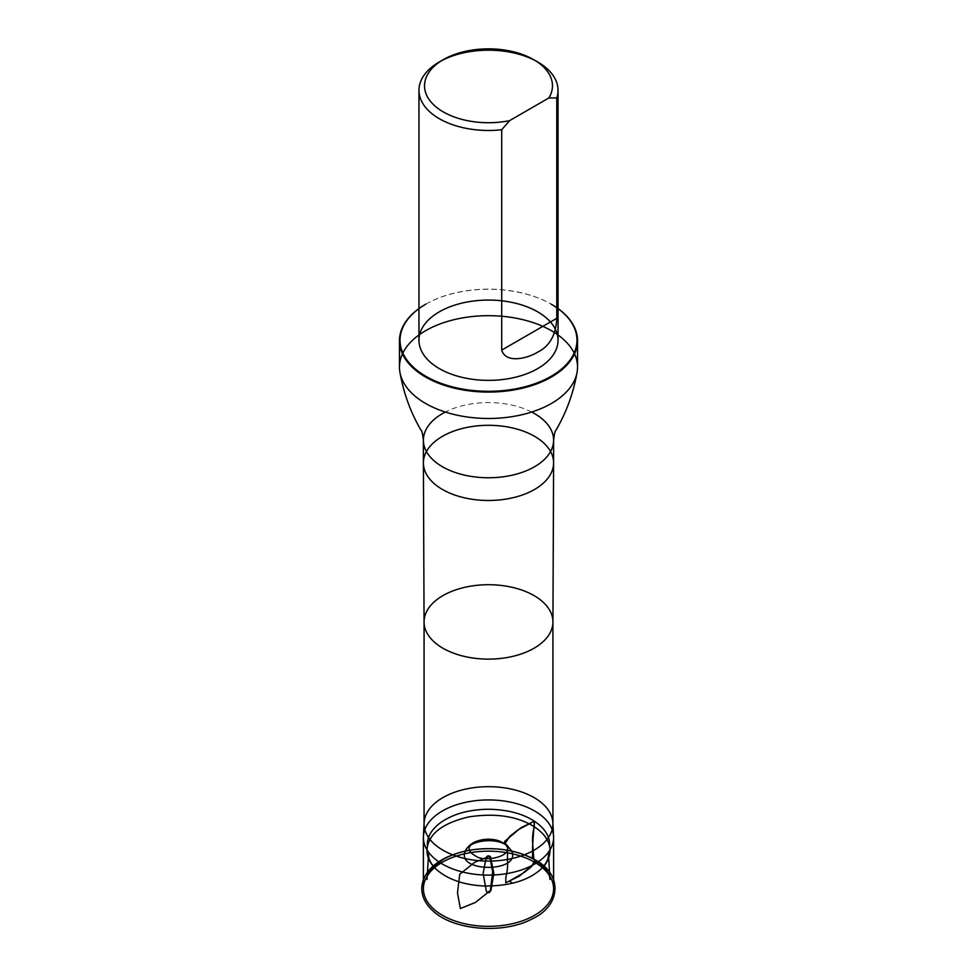 <?xml version="1.0" encoding="UTF-8"?>
<svg xmlns="http://www.w3.org/2000/svg" width="977" height="977" viewBox="0 0 977 977"><rect width="100%" height="100%" fill="white"/><g stroke="black" fill="none" stroke-linecap="round" stroke-linejoin="round"><path stroke-width="0.73" stroke-dasharray="4.88 3.66" d="M425.935 304.103A88.48 51.085 180 0 1 551.065 304.103M425.545 304.323A89.029 51.402 180 0 1 551.455 304.323M531.671 412.038A65.105 37.59 0 0 0 445.329 412.038"/><path stroke-width="1.47" d="M507.393 845.972C496.548 836.947 469.412 840.086 465.443 850.833C454.916 872.84 522.036 872.901 511.557 850.833L506.526 844.69L504.84 844.006C495.791 838.217 485.52 837.79 474.028 842.711C466.896 846.815 467.495 851.285 475.823 856.121C485.056 863.082 517.456 855.229 504.84 844.006L509.811 836.312L518.018 829.852L534.358 821.193C522.475 813.523 507.1 809.542 488.256 809.249C468.032 809.579 451.716 814.354 439.308 823.574C430.772 830.365 426.802 837.961 427.376 846.363L426.986 849.343C426.631 856.744 429.917 863.595 436.841 869.872C448.248 879.52 463.745 884.881 483.31 885.968C508.26 886.334 527.201 880.973 540.147 869.884C546.815 864.156 550.1 857.305 550.014 849.343C549.245 840.635 543.994 833.125 534.272 826.798C517.444 816.174 495.62 812.876 468.826 816.894C442.471 823.122 428.537 833.943 426.986 849.343M509.31 881.059L512.046 882.854L509.31 881.059L523.99 872.632L531.341 866.831L535.164 859.87L533.845 859.43L532.697 844.006L534.358 821.181L520.949 827.702L504.755 841.282C503.253 845.703 508.651 843.578 507.625 847.999L507.429 860.041C507.93 865.366 507.405 871.069 505.854 877.163L505.756 882.781L519.166 876.259L535.372 862.679C536.861 858.258 531.464 860.383 532.489 855.962L532.697 843.92C532.196 838.596 532.721 832.892 534.272 826.798L534.358 821.193C545.129 828.423 550.21 836.813 549.624 846.363L550.014 849.343M534.541 810.947A65.105 37.59 0 0 0 464.441 802.593A65.105 37.59 0 0 0 423.42 836.459A65.105 37.59 0 0 0 423.395 837.521A65.105 37.59 0 0 0 488.5 875.111A65.105 37.59 0 0 0 553.605 837.521A65.105 37.59 0 0 0 553.58 836.459A65.105 37.59 0 0 0 534.541 810.947M534.541 862.178A65.105 37.59 180 0 1 553.605 888.752A65.105 37.59 180 0 1 488.5 926.343A65.105 37.59 180 0 1 423.395 888.752A65.105 37.59 180 0 1 463.587 854.032A65.105 37.59 180 0 1 534.541 862.178M509.567 120.659A63.969 36.931 180 0 1 434.313 105.418A63.969 36.931 180 0 1 443.265 59.67A63.969 36.931 180 0 1 533.735 59.67A63.969 36.931 180 0 1 548.903 97.944L509.567 120.659L501.702 129.746A69.538 40.142 180 0 1 439.332 118.718A69.538 40.142 180 0 1 418.962 90.324A69.538 40.142 180 0 1 439.332 61.942A69.538 40.142 180 0 1 537.668 61.942A69.538 40.142 180 0 1 558.038 90.324A69.538 40.142 180 0 1 556.78 97.944L556.78 318.307C555.962 334.989 549.587 346.261 537.68 352.135C528.398 358.034 506.049 364.262 501.702 350.108L501.702 129.746M548.903 97.944L556.78 97.944M439.332 368.61A69.538 40.142 180 0 1 418.962 340.216A69.538 40.142 180 0 1 488.5 300.073A69.538 40.142 180 0 1 558.038 340.216A69.538 40.142 180 0 1 515.111 377.317A69.538 40.142 180 0 1 439.332 368.61M534.065 797.586A64.433 37.199 0 0 0 464.686 789.318A64.433 37.199 0 0 0 424.091 822.842A64.433 37.199 0 0 0 424.067 823.892A64.433 37.199 0 0 0 488.5 861.091A64.433 37.199 0 0 0 552.933 823.892A64.433 37.199 0 0 0 552.909 822.842A64.433 37.199 0 0 0 534.065 797.586M551.455 330.739A89.029 51.402 0 0 0 454.427 319.589A89.029 51.402 0 0 0 399.471 367.083A89.029 51.402 0 0 0 399.911 372.188A89.029 51.402 0 0 0 488.5 418.486A89.029 51.402 0 0 0 577.089 372.188A89.029 51.402 0 0 0 577.529 367.083A89.029 51.402 0 0 0 551.455 330.739M551.065 304.103L551.065 304.103A88.48 51.085 180 0 1 551.065 376.34A88.48 51.085 180 0 1 425.935 376.34A88.48 51.085 180 0 1 425.935 304.103L425.545 304.323A89.029 51.402 180 0 0 399.471 340.68L399.471 367.083M551.455 304.323A89.029 51.402 180 0 1 577.529 340.68A89.029 51.402 180 0 1 488.5 392.082A89.029 51.402 180 0 1 399.471 340.68M492.64 871.802L489.77 856.194L474.712 862.276L459.752 874.22L457.48 892.929L460.35 908.537L475.42 902.455L490.369 890.511L492.64 871.802M534.065 595.616A64.433 37.199 0 0 0 463.843 587.543A64.433 37.199 0 0 0 424.067 621.922A64.433 37.199 0 0 0 424.067 622.007A64.433 37.199 0 0 0 488.5 659.121A64.433 37.199 0 0 0 552.933 622.007A64.433 37.199 0 0 0 552.933 621.922A64.433 37.199 0 0 0 534.065 595.616M534.541 436.316A65.105 37.59 0 0 0 463.587 428.17A65.105 37.59 0 0 0 423.395 462.89A65.105 37.59 0 0 0 423.395 462.988A65.105 37.59 0 0 0 488.5 500.48A65.105 37.59 0 0 0 553.605 462.988A65.105 37.59 0 0 0 553.605 462.89A65.105 37.59 0 0 0 534.541 436.316M445.329 412.038A65.105 37.59 0 0 0 423.395 440.175A65.105 37.59 0 0 0 488.5 477.765A65.105 37.59 0 0 0 553.605 440.175A65.105 37.59 0 0 0 534.541 413.601A65.105 37.59 0 0 0 531.671 412.038M501.702 350.108L556.78 318.307M465.443 850.833C468.386 845.337 473.32 841.783 480.257 840.183C486.705 838.693 493.031 838.938 499.198 840.892L506.526 844.69L511.557 850.833M535.164 859.87C562.862 874.427 561.238 905.642 531.989 918.991C503.204 934.403 453.658 930.409 433.153 911.053C425.508 904.25 421.71 896.544 421.759 887.91C422.675 875.294 430.784 865.207 446.062 857.635C461.486 850.393 478.95 847.535 498.441 849.062C512.583 850.369 524.82 853.971 535.164 859.87M436.841 869.872C430.845 864.071 428.097 858.734 428.585 853.849L427.022 879.459C426.424 873.67 432.213 866.77 444.364 858.759C458.958 851.016 476.434 847.743 496.78 848.952C511.423 850.137 523.77 853.642 533.845 859.43C544.384 866.269 549.77 872.949 549.978 879.459L548.415 853.861C548.903 858.734 546.143 864.071 540.147 869.884M488.61 855.815L489.184 856.279L487.963 856.377L488.598 856.829L488.17 856.011L487.56 856.511L488.61 855.815M486.412 891.598L483.151 873.45L486.216 857.22L487.926 855.779L490.478 856.646L493.849 873.45L490.906 890.658L488.854 892.66L486.412 891.598M487.767 891.989L489.55 892.453L488.585 891.598L488.781 892.38L487.56 892.074L488.524 892.563L488.012 892.013L488.879 891.635L487.767 891.989M423.395 837.521L423.395 888.752M553.605 837.521L553.605 888.752M443.265 59.67L439.332 61.942M533.735 59.67L537.668 61.942M558.038 340.216L558.038 90.324M418.962 340.216L418.962 90.324M424.091 822.842L423.42 836.459M552.909 822.842L553.58 836.459M424.067 621.922L424.067 823.892M552.933 621.922L552.933 823.892M552.933 622.007L553.605 462.988M424.067 622.007L423.395 462.988M399.911 372.188C403.562 393.059 410.596 412.404 421.038 430.246C421.844 430.466 422.626 433.776 423.395 440.175L423.395 462.89M577.089 372.188C573.438 393.059 566.404 412.404 555.962 430.246C555.156 430.466 554.374 433.776 553.605 440.175L553.605 462.89M577.529 340.68L577.529 367.083"/></g></svg>
